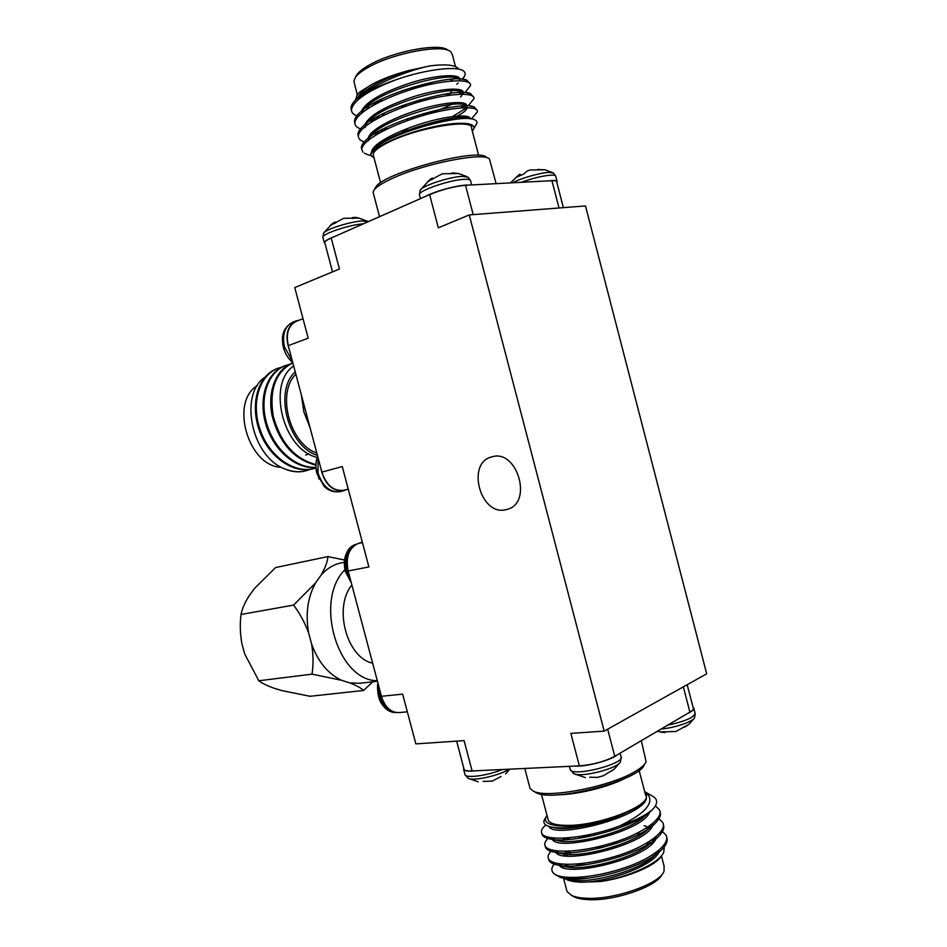 <?xml version="1.0" encoding="UTF-8"?>
<svg xmlns="http://www.w3.org/2000/svg" width="947" height="947" viewBox="0 0 947 947"><rect width="100%" height="100%" fill="white"/><g stroke="black" fill="none" stroke-linecap="round" stroke-linejoin="round"><path stroke-width="1.42" d="M425.748 196.313L429.618 194.609C442.202 189.447 454.169 186.346 465.522 185.281L473.192 214.626M325.022 243.509L324.276 242.586C324.632 241.094 328.076 239.07 334.599 236.525L425.748 196.289C435.786 190.797 460.798 184.31 468.919 185.091L548.976 180.841C554.516 180.179 557.238 180.498 557.167 181.8L556.836 182.463M324.88 242.965L324.738 242.468C324.821 241.39 326.975 239.911 331.225 238.028L334.611 236.549M689.889 712.108L614.757 756.298C604.648 761.554 592.846 764.75 579.363 765.874L472.103 770.953C467.475 771.166 464.811 770.657 464.125 769.438L463.947 768.751M343.797 490.25L348.236 489.114L343.797 490.25C333.77 491.481 326.466 485.432 321.862 472.103L288.267 345.655C285.757 333.415 288.456 325.283 296.352 321.27L296.991 321.045M407.34 711.836L398.924 712.594C390.756 712.594 384.932 707.16 381.452 696.294L348.153 570.994C345.548 557.049 348.875 547.887 358.155 543.507L362.322 542.181M429.618 194.597L438.319 227.813L469.25 214.933L585.483 205.937L706.687 673.802L604.198 731.12L570.852 733.38L579.363 765.874M288.255 345.655L308.189 338.186L294.766 287.58L339.417 268.995L331.225 238.028M348.153 570.994L368.892 566.933L342.258 466.551L321.862 472.103M472.103 770.965L464.089 740.625L415.851 743.892L402.641 694.115L381.452 696.294M469.25 214.933L604.198 731.12M505.97 509.687C480.342 516.458 465.865 462.811 491.753 456.904C517.038 448.369 533.279 502.821 507.379 509.32L505.97 509.687M289.498 350.319C284.668 336.007 286.894 326.194 296.186 320.867L299.465 320.086M282.751 344.282L283.437 347.596C285.189 353.811 288.29 358.795 292.741 362.547M347.087 489.41L343.915 490.688C331.923 491.505 324.158 483.775 320.631 467.475M315.99 468.055L318.997 479.04M378.315 684.515C378.149 701.526 384.103 710.854 396.177 712.511C390.566 712.842 385.654 709.8 381.44 703.408C377.285 697.714 377.072 684.965 377.96 683.142C376.575 696.116 380.315 705.337 389.146 710.83M350.26 547.899C344.755 553.652 343.11 561.512 345.324 571.455L351.254 582.689M293.582 605.097L315.552 582.95C307.645 597.415 305.336 614.094 308.651 632.998C304.804 622.641 299.785 613.348 293.582 605.097L241.035 614.461C242.136 608.85 244.859 602.588 249.191 595.675L254.719 588.217L275.636 567.537L327.97 556.576L344.53 560.044M241.035 614.461C239.828 623.659 240.1 633.306 241.84 643.392L244.669 653.915L258.827 680.775C262.047 683.261 267.101 685.735 273.979 688.197L282.147 690.659L310.036 696.282L363.601 690.47C361.091 688.031 356.463 685.498 349.727 682.882L341.488 680.266L312.025 674.146C313.504 664.735 313.374 654.708 311.61 644.078L308.651 632.998M372.787 681.793L363.601 690.47M258.827 680.775L312.025 674.146M344.341 562.258L341.169 562.897C333.557 564.483 326.845 568.567 321.033 575.172C325.152 568.058 327.473 561.855 327.97 556.576M344.921 569.774C313.871 600.351 337.582 680.917 377.308 680.715M372.656 663.184C346.709 657.881 333.214 607.264 351.87 585.021M315.552 582.95L321.033 575.172M311.61 644.078C318.074 661.787 328.029 673.838 341.488 680.266M349.727 682.882L359.694 683.284L377.451 681.26M687.179 684.717L693.216 707.906C693.962 708.96 692.861 710.368 689.901 712.12L683.343 686.859M475.796 770.799C468.872 771.533 464.823 771.13 463.663 769.568L463.758 768.041M467.652 778.043L468.315 778.41C473.618 781.334 500.466 775.262 508.823 769.224M483.112 781.405L492.251 781.145L500.951 776.528M693.015 707.196L693.666 707.8C694.459 709.303 692.352 711.244 687.321 713.636M661.184 729.012C674.726 727.923 693.772 721.377 694.589 717.577L695.216 713.778M665.634 731.747L665.09 732.516L660.781 731.901L675.886 731.486L689.037 724.266M687.202 725.651L683.888 727.414M665.09 732.516L664.96 731.806M617.716 754.57C611.348 760.157 586.702 766.833 575.16 766.087M573.077 773.226L573.953 773.723C581.541 777.901 619.362 768.005 620.486 761.542M589.721 777.203L597.285 777.416L603.251 775.794L614.354 769.035L619.681 762.797M612.614 770.385L609.122 772.231M352.391 218.52L352.26 217.703L355.397 217.384L358.996 218.07L343.678 218.331L330.148 225.552L334.279 222.332L334.646 223.397M334.279 222.332L335.333 222.095L335.676 223.007M353.48 217.348L353.669 218.378M368.3 221.657L361.908 220.982C350.035 221.681 326.028 229.245 323.708 232.974L323.401 233.495M465.522 185.292L468.919 185.103M450.867 173.514L452.37 172.922L458.668 173.526L442.332 173.763L427.819 181.516L431.844 178.237L432.234 179.362M431.844 178.237L432.755 178.083L433.099 179.007M452.37 172.922L452.524 173.763M470.422 180.309L468.043 177.231L462.408 176.367C450.381 176.651 423.226 185.446 420.385 189.897L419.983 190.596M548.976 180.853L551.947 180.699C555.344 180.522 556.931 180.936 556.718 181.931L563.37 207.642M537.399 169.643L545.046 169.773L529.906 169.998L527.349 170.945L523.549 174.153L516.399 177.207L519.808 174.177L520.234 175.42M519.808 174.177L520.886 175.159M538.879 169.229L539.009 169.915M555.64 175.893L553.45 173.076L549.023 172.39C540.524 172.638 520.637 178.308 512.599 182.771M301.335 394.863L303.833 411.779L310.107 427.878M257.347 385.571C229.423 402.073 248.505 466.776 281.283 467.262M266.237 376.433C238.691 392.034 250.517 455.507 284.029 468.647C291.629 471.973 298.944 472.683 305.999 470.777L306.331 470.683M277.495 368.442L277.045 368.608C258.484 375.438 249.665 403.221 259.324 430.376C268.368 457.058 293.89 474.376 313.433 468.718L313.919 468.587M285.13 365.696L284.656 365.862C267.007 372.384 258.034 398.06 265.835 424.232C273.505 450.393 295.701 469.262 315.943 467.522M292.374 363.08L292.41 363.068C276.003 369.058 266.876 392.022 272.286 416.455C279.732 443.563 294.268 459.769 315.907 465.072M284.029 468.647C292.15 471.926 299.714 472.577 306.698 470.588L310.462 469.262M281.898 367.187L277.992 368.265C259.442 375.095 250.624 402.877 260.271 430.045C269.315 456.738 294.813 474.092 314.368 468.457L315.978 467.972M289.593 364.429L285.639 365.506C268.143 371.958 259.135 397.255 266.604 423.238C274.014 449.292 295.642 468.374 315.931 467.333M292.836 362.914C275.648 371.698 269.102 389.371 273.221 415.934C280.419 442.64 294.659 458.869 315.919 464.634M317.233 457.448C282.585 449.695 266.888 383.488 293.653 365.968M295.204 371.828C273.517 391.277 288.314 446.771 317.423 455.389M316.795 453.033C289.782 444.107 276.169 393.052 295.843 374.195M305.609 455.045L308.9 453.944M496.11 183.647L489.516 159.191C484.9 151.461 422.611 163.784 391.075 179.019C382.245 183.162 376.61 186.76 374.195 189.826L373.094 192.241L373.473 193.685M375.024 188.417L375.888 186.938C383.973 172.591 480.543 146.927 486.557 157.545M382.872 98.488L371.354 106.395M381.132 114.67L385.311 114.563M446.215 95.683L449.423 93.268M432.98 83.809C423.037 84.91 412.418 87.313 401.137 91.019M449.458 93.433L449.209 95.233M380.067 117.132L377.723 116.434M419.036 100.074L423.096 100.761M402.049 107.567L402.735 105.437M419.995 99.79L423.143 100.749M402.274 107.484L401.611 106.68L402.179 105.638M416.609 100.796L420.799 101.4M404.026 106.348L405.363 104.49M356.155 76.044L357.102 74.458C359.256 71.487 363.399 68.291 369.519 64.893C393.206 51.197 440.805 42.473 447.931 50.274L448.014 50.321M455.483 66.621L452.465 55.021L450.843 51.848C443.456 43.692 393.36 52.89 368.454 67.249C362.038 70.812 357.694 74.15 355.433 77.252L353.882 81.264L354.344 82.993M470.103 83.833L466.764 80.164L462.1 79.193C465.427 75.938 466.042 73.31 463.935 71.321C458.514 65.521 426.197 69.072 396.118 79.714C379.605 85.254 367.069 91.101 358.511 97.257C373.035 84.887 406.594 70.563 430.151 65.852C444.439 64.088 453.601 64.775 457.638 67.888L458.691 69.155M356.806 95.481L359.576 92.131L357.268 94.795L355.551 99.944M454.951 77.607L451.08 80.649M367.945 104.288L366.619 104.182M430.151 65.852L408.702 70.552C394.52 74.304 382.375 78.861 372.254 84.224L359.576 92.131M358.511 97.257L357.599 98.038C353.136 101.968 350.935 105.401 351.006 108.349L351.455 110.278M459.035 94.25L462.408 92.202M466.764 80.164C452.82 73.156 379.806 93.635 360.665 111.841C356.474 115.522 354.415 118.742 354.474 121.488L354.912 123.382M383.121 129.041L387.868 128.638M460.869 107.899L465.486 105.259M473.524 97.02L470.564 93.623C457.354 86.651 382.564 107.615 363.743 125.608C359.836 129.064 357.895 132.071 357.93 134.616L358.368 136.475M380.126 141.991L383.298 141.884M476.945 110.207L474.34 107.058C461.887 100.145 385.311 121.595 366.832 139.351C363.186 142.571 361.375 145.364 361.387 147.732L361.813 149.555M364.335 153.165L368.04 154.811M396.118 79.714C367.791 90.64 352.9 100.737 351.444 109.994C351.597 112.563 353.373 114.516 356.782 115.865M374.55 118.186L378.267 118.079M462.266 94.167L463.166 93.599M465.155 92.475L470.529 85.526C471.878 78.423 444.474 79.347 413.472 88.793C380.741 98.855 354.794 113.794 354.9 123.122C355.03 125.679 356.901 127.596 360.499 128.887M379.711 130.828L383.831 130.603M464.539 107.686L466.682 106.372M468.256 105.744L473.95 98.666C475.382 91.859 448.049 93.066 417.059 102.513C384.328 112.563 358.321 127.229 358.357 136.261C358.463 138.736 360.31 140.57 363.897 141.778L363.897 141.778M471.452 118.943L477.383 111.805C478.862 105.283 451.612 106.774 420.622 116.209C387.915 126.259 361.861 140.665 361.813 149.377L362.89 152.136M372.254 84.224C364.358 88.982 359.635 93.433 358.084 97.588M367.933 106.514L368.561 106.62M459.662 80.696L459.887 79.82M459.745 78.708C458.466 73.641 435.928 75.026 411.46 82.59C383.109 91.918 366.442 101.412 361.458 111.095M372.301 119.511L375.119 119.807M462.905 94.179L463.308 92.995M463.249 92.072C462.467 87.053 439.822 88.556 415.023 96.215C386.269 105.662 369.531 115.12 364.844 124.578M372.562 131.822L374.527 132.178M376.788 132.462L379.865 132.675M400.498 131.325L408.512 129.976M436.022 122.968L446.108 119.334M452.548 116.564L465.379 108.526M466.066 107.662L466.729 106.171M466.729 105.413C466.457 100.441 443.717 102.075 418.586 109.828C391.94 118.186 370.099 130.023 368.229 138.025M376.468 144.796L378.575 145.104M470.185 118.742C470.41 113.735 446.901 115.652 420.93 123.82C393.526 132.544 371.828 144.607 371.567 152.124M408.702 70.552C388.483 77.003 373.627 84.141 364.133 91.977L362.476 93.504M360.274 96.014L358.487 99.328M366.158 107.674L368.466 108.136M460.278 80.72L459.046 79.003M457.555 78.246C445.824 72.339 384.091 89.752 367.247 105.685L365.589 107.236M363.672 109.438L361.849 112.882M370.36 120.719L372.858 121.133M424.232 114.563C435.253 111.426 444.285 108.076 451.305 104.537M463.758 94.191L462.811 92.498M461.296 91.658C450.192 85.786 386.956 103.602 370.372 119.381L368.714 120.932M366.82 123.157L365.104 127.62M374.645 133.74L377.356 134.083M447.256 120.636L452.69 118.292M457.212 116.067C463.509 112.717 466.835 109.911 467.179 107.638L466.54 105.969M465.013 105.046C454.56 99.222 389.821 117.464 373.509 133.042C370.182 135.989 368.525 138.558 368.549 140.736M469.31 118.706L468.706 118.411C458.94 112.657 392.674 131.313 376.646 146.69L375.012 148.241C391.774 132.355 463.071 113.226 474.4 119.665C477.229 120.837 477.714 122.648 475.856 125.075L473.689 128.792M472.281 130.982L472.766 130.39C479.442 122.092 457.803 120.66 427.369 128.2C396.982 135.61 369.508 149.176 370.833 155.545C370.36 153.544 371.745 151.118 375.012 148.241L376.646 146.69M370.833 155.545L374.029 157.829M373.52 155.912L373.154 154.527C373.449 151.331 378.457 147.294 388.199 142.417C417.367 127.454 474.648 118.079 471.594 128.354L478.649 155.391M644.303 764.489C641.51 779.748 553.285 802.819 536.262 792.757L534.475 791.751M529.574 786.637L530.06 788.484L533.469 791.183C547.177 799.043 612.827 786.188 636.502 770.669C641.877 767.342 645.073 764.336 646.091 761.637L641.344 740.672M662.119 874.27C657.644 886.167 614.804 901.13 588.774 899.65C582.606 899.413 577.812 898.514 574.391 896.951L572.627 895.98M566.484 889.434L567.016 891.482L571.68 895.46C575.255 897.093 580.286 898.04 586.761 898.277C614.414 899.839 660.012 883.74 664.025 871.287L664.096 866.067L661.456 855.958M564.743 877.703L563.927 876.981M566.342 865.984L567.845 864.647M554.149 864.138C550.669 868.565 551.154 872.128 555.605 874.791L556.883 875.442C563.607 878.414 574.225 879.289 588.726 878.07C578.522 879.538 570.603 879.799 564.98 878.828L559.606 876.946M661.917 855.153C657.526 864.942 627.849 877.845 600.374 881.515C628.784 877.218 659.799 862.895 663.788 852.122L664.249 846.89M562.98 867.476L566.294 864.362M650.269 843.54L651.95 843.86M565.205 878.875C568.78 880.888 574.332 882 581.896 882.213L600.374 881.515M588.726 878.07C616.769 874.341 648.955 862.386 661.491 849.968C666.38 845.055 668.097 840.841 666.652 837.337M648.719 828.518L646.221 828.223M614.994 829.418L611.525 829.927M590.668 834.402L577.765 838.486M548.526 858.775L549.035 860.551C550.243 862.729 553.379 864.291 558.422 865.227C580.227 870.329 642.291 854.123 658.556 836.45C663.113 831.809 664.699 827.844 663.302 824.529M644.374 815.959L643.344 815.852M545.176 846.062L545.685 847.802C546.81 849.814 549.722 851.258 554.421 852.134C575.883 857.284 639.675 840.581 655.584 822.955C659.834 818.575 661.302 814.834 659.964 811.733M541.838 833.336L542.323 835.041C543.377 836.888 546.088 838.225 550.432 839.054C571.538 844.227 637.047 827.015 652.601 809.484L652.72 809.354C646.138 815.189 635.082 820.718 619.575 825.973C646.41 812.94 655.407 801.884 646.552 792.805L644.67 791.633M555.605 874.791C566.081 879.988 596.456 877.455 625.091 867.594C652.152 858.609 671.068 843.315 665.99 835.195L662.486 831.442M550.988 851.306L550.834 851.424C548.23 854.253 547.496 856.763 548.609 858.953C552.894 866.458 582.263 866.327 614.532 856.609C645.167 847.731 668.061 831.135 662.663 822.446L658.994 818.682M646.185 814.68L645.511 814.586M547.958 838.486L547.248 839.22C544.868 841.836 544.205 844.168 545.259 846.204C549.473 853.425 578.783 853.034 611.064 843.303C641.711 834.414 664.676 818.078 659.337 809.673L655.431 805.873M545.792 824.967L543.685 826.968C541.495 829.406 540.903 831.573 541.897 833.455C545.46 841.729 585.376 838.888 619.575 825.973M581.896 882.213C608.85 881.988 653.489 865.582 659.219 851.815M653.477 840.131L652.258 839.646M568.709 852.371L567.821 852.88M565.596 854.265L563.714 855.603M558.979 864.564C563.134 878.603 648.506 859.095 656.034 838.509M649.867 827.418L648.316 826.849M627.482 824.683L622.724 824.896M569.893 837.704L565.963 839.669M555.629 851.827C559.713 865.534 646.209 845.316 652.838 825.228M552.267 839.078C556.28 852.43 643.889 831.525 649.63 811.97M549 826.459C553.616 839.184 641.486 817.64 646.375 798.759L646.552 792.805M562.743 876.815L563.548 877.478M568.78 879.597L570.343 879.905C589.022 884.19 640.148 870.838 654.732 855.437M654.851 855.319L658.615 850.524M654.27 839.125L653.489 838.746M567.584 851.235L564.862 852.927M559.144 863.782L562.187 865.724M564.826 866.552L566.413 866.872C584.844 871.193 637.402 857.426 651.737 842.025M651.986 841.776L655.454 837.219M650.719 826.388L649.654 825.914M631.093 823.097L627.553 823.121M565.75 838.012L562.636 839.8M555.569 850.761L558.28 852.643M560.908 853.507L562.506 853.851C580.653 858.195 634.656 844.014 648.719 828.637L655.584 822.955M649.086 828.258L652.282 823.914M552.006 837.728L554.409 839.575M557.014 840.474L558.623 840.818C576.463 845.186 631.921 830.578 645.7 815.249M646.174 814.751L647.286 813.473M553.155 827.441L554.764 827.796C567.513 830.969 604.908 823.428 626.618 812.514C637.627 807.649 644.22 803.056 646.375 798.759M546.999 815.367L545.934 817.285C540.548 827.678 573.61 829.513 607.418 819.688C583.766 826.719 565.241 829.205 551.829 827.145C545.508 825.891 542.962 823.547 544.158 820.149L545.744 817.581M646.209 792.544L651.37 795.492C657.905 798.652 658.354 803.269 652.72 809.354M607.418 819.688L626.618 812.514M639.13 770.385L645.523 794.888C653.667 804.512 600.339 825.748 567.608 825.382C556.741 825.393 550.314 823.724 548.313 820.374L547.863 818.658M624.558 778.576C607.844 787.158 576.936 794.687 558.162 794.782M575.729 864.149L586.217 864.718M646.458 845.245L648.825 841.919M640.089 833.644L637.177 833.242M570.378 851.104L569.538 851.85M567.312 854.395L566.484 855.934M570.414 854.502L569.668 851.14M600.339 848.027L596.16 847.245M616.047 843.528L617.006 841.409L615.443 843.73M599.463 848.24L595.983 847.281M603.334 847.269L598.397 846.725M614.745 842.155L612.366 844.7M292.765 362.618C288.326 358.854 285.213 353.835 283.437 347.549C281.389 337.842 281.673 328.349 292.777 322.193C284.727 326.348 281.969 334.622 284.514 346.993L292.327 360.985M318.003 457.602L318.05 473.133C322.738 486.628 330.183 492.783 340.411 491.588L343.915 490.688M379.64 689.499C380.919 701.928 385.903 709.492 394.627 712.18M355.172 544.916C347.513 550.124 344.921 558.86 347.407 571.112L349.845 577.398M351.266 582.736L345.324 571.467C343.418 555.747 347.182 546.62 356.617 544.111C346.91 547.993 343.347 557.096 345.927 571.396L351.006 581.754M358.155 543.507L362.429 542.584M607.666 729.178L614.757 756.298M464.87 774.125L465.048 774.788C466.386 778.529 488.38 775.475 502.159 769.544M667.73 725.165C685.664 721.223 694.755 717.175 695.015 713.008L693.855 708.522M570.035 768.822L570.26 769.698C573.207 777.286 626.807 763.246 620.924 756.428L620.084 753.185M363.47 223.788C349.644 224.699 322.193 233.838 322.856 237.247L322.998 237.744M471.642 184.949L470.6 180.995C470.706 179.705 468.635 179.149 464.385 179.326C450.429 179.681 418.716 190.513 419.403 194.609L419.568 195.26M557.037 181.256L555.794 176.473C555.901 175.444 554.279 175.006 550.917 175.148C542.643 175.811 532.711 178.202 521.122 182.321M559.026 207.985L551.935 180.688M296.364 321.293L303.016 318.689M292.777 322.193L296.186 320.855M340.411 491.588C330.846 492.783 326.431 488.581 324.028 486.19L316.914 473.453C315.363 467.108 315.611 461.39 317.671 456.312M464.125 769.438L456.643 741.134M478.235 781.82L468.315 778.41L465.048 774.788L463.663 769.568M505.544 773.853L509.782 769.189M689.025 724.254L693.926 718.595M662.936 732.445L657.348 731.273M585.447 777.617L573.953 773.723L570.26 769.698L569.396 766.36M620.498 761.53L621.161 757.34M357.67 217.715L367.566 221.243M332.184 223.67L323.708 232.974L322.856 237.235L324.276 242.586M458.668 173.538L467.096 176.698M430.104 179.338L420.385 189.909M420.385 189.897L419.403 194.609L420.456 198.633M545.046 169.797L552.669 172.65M518.956 174.721L510.516 182.878M324.75 242.468L332.515 271.86M305.999 470.777L306.662 470.588M313.433 468.718L314.404 468.457M277.021 368.608L277.968 368.265M284.645 365.862L285.615 365.518M373.094 192.241L379.534 216.697M451.163 81.004L450.725 79.299M368.892 107.875L368.442 106.194M365.341 94.369L364.997 93.066M449.198 95.233L451.814 90.758M424.374 115.108L423.925 113.403M407.731 120.482L407.281 118.766M404.144 106.798L403.955 106.064M357.102 74.458L355.433 77.252M357.279 94.771L353.882 81.264M351.017 108.349L351.444 109.994M354.474 121.488L354.9 123.134M357.93 134.616L358.357 136.261M361.387 147.744L361.813 149.377M456.797 84.224L458.123 82.969M460.467 96.973L461.757 95.73M370.81 155.462L368.04 154.799M460.147 80.708L459.934 79.891M463.663 94.191L463.391 93.114M467.179 107.638L466.835 106.313M357.599 98.038L364.133 91.977M360.665 111.841L367.247 105.685M470.564 93.623L466.173 92.688M363.743 125.608L370.372 119.381M474.34 107.058L470.209 106.171M366.832 139.351L373.509 133.042M470.529 118.813L468.706 118.411M373.154 154.527L380.599 182.83M530.06 788.484L524.792 768.479M574.391 896.951L571.68 895.46M563.619 878.556L567.016 891.482M561.062 877.751L556.883 875.442M549.035 860.551L548.621 858.953M545.673 847.802L545.259 846.204M542.323 835.041L541.897 833.455M644.126 825.772L646.399 826.293M548.064 838.509L547.248 839.22M545.886 825.038L543.685 826.968M564.98 878.828L570.343 879.905M661.491 849.968L655.016 855.2M558.422 865.227L566.413 866.872M658.556 836.45L652.341 841.54M554.421 852.134L562.506 853.851M550.432 839.054L558.623 840.818M651.015 810.81L646.896 814.242M551.829 827.145L554.764 827.796M545.934 817.285L544.158 820.149M548.313 820.374L541.435 794.225M567.774 864.386L568.212 866.032M571.219 877.49L571.479 878.461M649.701 841.374L650.127 843.019M653.134 854.537L653.56 856.183M569.478 851.152L568.401 852.856M567.431 854.407L566.519 855.863M594.669 833.49L595.107 835.159M611.241 828.85L611.679 830.519M536.262 792.757L533.469 791.183M375.888 186.938L374.195 189.826"/></g></svg>
